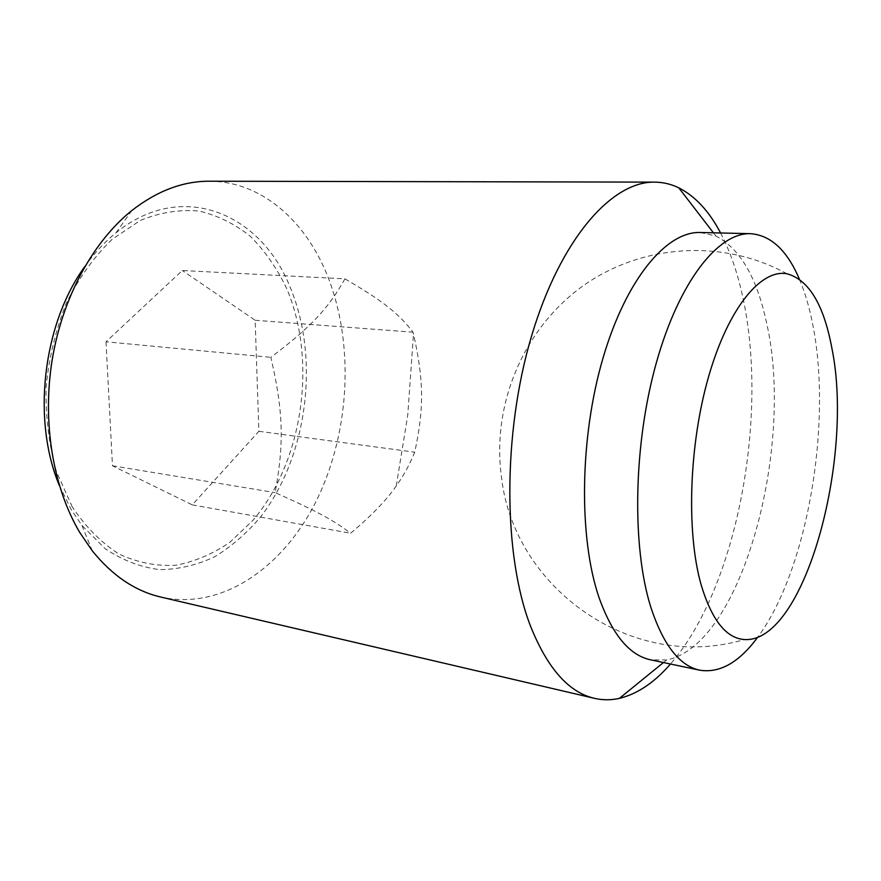 <?xml version="1.0" encoding="UTF-8"?>
<svg xmlns="http://www.w3.org/2000/svg" width="881" height="881" viewBox="0 0 881 881"><rect width="100%" height="100%" fill="white"/><g stroke="black" fill="none" stroke-linecap="round" stroke-linejoin="round"><path stroke-width="0.66" stroke-dasharray="4.41 3.3" d="M344.923 278.848C383.18 301.038 398.884 313.823 413.035 332.192L413.497 334.097C423.926 380.129 424.124 408.96 414.72 452.173C409.654 464.573 403.509 475.839 396.263 485.96C386.473 500.177 371.253 515.925 350.605 533.225C333.932 520.539 316.488 510.892 275.136 492.611C284.211 443.539 283.341 410.766 270.83 357.334C311.4 326.851 328.701 307.876 344.923 278.848L182.312 270.522L105.995 341.784L270.83 357.334M209.359 181.222C261.228 181.299 305.101 220.437 327.159 274.971C354.338 342.324 350.231 429.741 317.777 497.908C285.301 565.668 223.345 610.852 161.003 597.109M59.412 485.618L71.229 509.67L81.955 525.45L105.291 548.808C122.602 560.316 140.718 567.254 159.637 569.633C178.568 569.434 196.904 565.15 214.656 556.781C231.725 546.352 247.209 532.84 261.117 516.266C307.921 455.268 320.056 357.576 289.827 286.446C260.655 213.543 181.96 178.986 115.973 232.837C104.652 241.967 94.289 253.166 84.895 266.425M720.581 232.98C729.931 250.898 737.221 271.777 742.441 295.598C769.157 414.4 737.518 587.231 670.474 664.021M700.34 232.496L715.901 236.042C740.106 248.662 757.01 277.68 766.624 323.096C794.915 446.006 741.956 645.542 666.62 659.957L650.663 659.836M799.375 279.134C805.146 292.734 809.694 308.328 813.02 325.915C832.226 424.202 807.392 570.481 757.748 637.161M72.231 506.85L56.373 471.467C48.951 444.806 45.526 416.647 46.087 386.968C49.083 357.29 55.921 329.109 66.615 302.436C79.246 277.471 94.41 256.437 112.096 239.324L140.354 220.437C160.133 212.409 179.702 209.282 199.062 211.055C217.827 215.482 235.007 223.961 250.589 236.526C264.972 251.03 276.953 268.276 286.545 288.241C317.523 360.681 303.196 461.314 252.99 520.308L229.875 542.278C212.861 553.951 194.844 561.615 175.815 565.272C156.554 566.329 137.689 562.629 119.221 554.171C101.447 542.894 85.787 527.124 72.231 506.85M105.995 341.784L112.482 465.785L192.256 504.868L258.882 431.294L255.149 320.277L182.312 270.522M255.149 320.277L413.035 332.192M112.482 465.785L275.136 492.611M258.882 431.294L414.72 452.173M192.256 504.868L350.605 533.225M786.953 273.771C719.601 236.824 636.28 245.403 578.729 289.045C521.134 332.941 491.477 407.529 501.674 478.57C514.339 587.12 630.73 673.084 744.434 639.54M115.973 232.837L131.754 210.603M715.901 236.042L713.412 232.804M666.62 659.957L663.448 662.534M81.955 525.45L92.208 550.713M396.263 485.96L407.76 415.039L413.497 334.097"/><path stroke-width="1.32" d="M700.99 584.301C711.595 619.861 726.076 638.273 744.434 639.54C804.287 643.493 854.471 458.671 831.928 348.424C823.79 304.617 808.791 279.729 786.953 273.771C761.074 268.826 728.587 307.568 708.842 375.824C689.052 443.903 686.123 531.584 700.99 584.301M670.474 664.021C654.418 682.522 637.415 693.964 619.442 698.358C611.095 700.241 602.802 700.241 594.554 698.358L161.003 597.109C135.256 591.151 112.328 575.678 92.208 550.713L79.841 532.609C53.146 487.81 42.035 422.583 52.177 359.922C62.485 297.282 93.232 241.427 131.754 210.603C157.06 190.913 182.929 181.123 209.359 181.222L654.561 182.125C663.03 182.191 671.102 184.096 678.788 187.84C695.274 196.243 709.205 211.286 720.581 232.98M84.895 266.425C42.872 323.977 31.705 419.962 59.412 485.618M594.554 698.358C568.774 692.499 547.398 668.338 530.417 625.873C503.073 554.997 502.533 433.408 531.496 336.267C560.382 238.894 611.821 181.277 654.561 182.125M757.748 637.161C739.236 662.347 719.92 673.359 699.822 670.21L650.663 659.836C629.386 655.354 612.141 634.463 598.904 597.175C578.575 537.476 579.665 437.659 602.956 358.259C626.193 278.693 666.653 231.163 700.34 232.496L750.568 233.685C770.853 235.227 787.129 250.369 799.375 279.134M699.822 670.21C679.515 665.937 663.151 644.837 650.729 606.899C631.666 546.154 633.45 443.947 656.4 362.576C679.295 281.028 718.422 232.353 750.568 233.685M713.412 232.804L678.788 187.84M663.448 662.534L619.442 698.358"/></g></svg>
